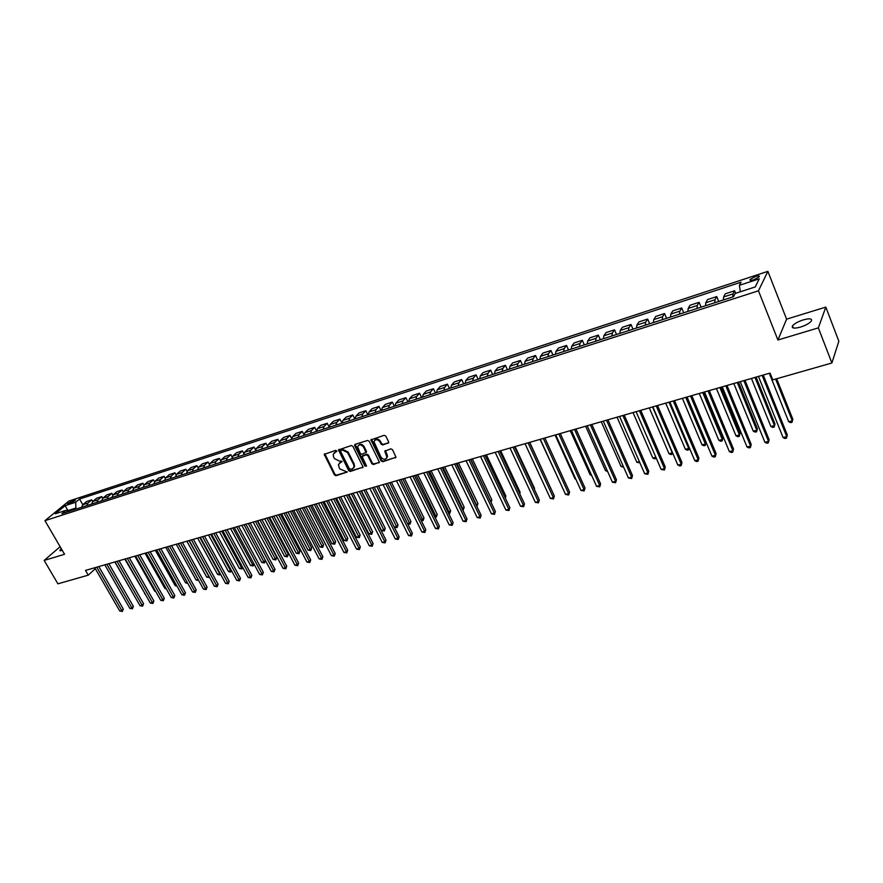 <?xml version="1.0" encoding="UTF-8"?>
<svg xmlns="http://www.w3.org/2000/svg" width="883" height="883" viewBox="0 0 883 883"><rect width="100%" height="100%" fill="white"/><g stroke="black" fill="none" stroke-linecap="round" stroke-linejoin="round"><path stroke-width="1.32" d="M336.765 450.937L335.661 450.385L324.249 454.337L334.436 474.933L336.004 475.727L347.262 472.041L339.602 468.829L338.399 464.624L341.986 461.246L339.469 461.125L334.403 458.586L333.564 456.93L333.2 454.304L336.765 450.937M803.287 319.889C798 321.633 794.413 323.631 792.515 325.871C791.411 328.355 794.071 328.752 800.484 327.085C805.793 325.341 809.402 323.344 811.311 321.092C812.415 318.575 809.733 318.178 803.287 319.889M61.258 548.641L59.878 550.252L62.373 550.562M755.484 276.489L750.097 279.469C749.546 280.562 750.782 280.673 753.839 279.779L759.237 276.809C759.788 275.706 758.541 275.595 755.484 276.489M388.123 443.321L388.641 441.853L385.805 436.103L384.16 435.297L370.948 439.922L381.147 460.937L382.769 461.743L396.014 457.206L392.471 449.624L390.838 448.818L384.8 451.213L386.953 457.206C385.463 459.999 383.454 459.944 380.926 457.041L373.951 441.699C375.496 438.972 377.505 439.061 379.977 441.941L381.092 444.171L382.714 444.977L388.741 442.703M777.912 340.01L818.353 327.869L831.885 363.001L838.85 341.235L825.826 307.096L786.598 319.16L767.879 271.346L758.464 290.794L777.912 340.01L786.598 319.16M60.121 546.709L44.15 560.418L64.547 554.292L44.956 520.672L758.464 290.794M44.15 560.418L57.914 583.818L88.245 575.164L95.331 568.696M831.885 363.001L772.768 379.867L770.053 373.067L85.496 570.418L88.245 575.164M352.891 446.323L351.291 445.529L338.498 449.944L348.686 470.672L350.264 471.456L363.09 467.129L352.891 446.323M355.198 444.315L367.604 440.451L369.215 441.257L379.425 462.206L373.476 464.524L371.864 463.718L367.792 455.573L366.18 454.767L362.063 456.511L366.423 465.738L364.966 466.169L354.712 445.76L355.198 444.315M68.664 503.884L75.441 500.197L72.605 500.65L67.55 503.774L68.664 503.884M767.879 271.346L68.874 501.069L44.956 520.672M68.731 511.434L65.828 510.385L61.887 513.641L733.464 296.71L735.164 293.454L755.263 286.931L759.259 278.84L755.208 286.953M65.828 510.385L55.188 513.829L65.132 505.672L75.717 502.217L75.916 509.105M92.704 501.522L91.755 499.855L86.589 501.533L82.781 504.712L79.547 499.05L75.717 502.217M79.547 499.05L741.036 282.196L739.402 285.319L759.259 278.84M818.353 327.869L825.826 307.096M68.3 511.268L67.45 510.97M75.386 508.178L67.903 510.595L65.132 505.672M91.755 499.855L87.958 503.034L82.781 504.712L81.644 507.261M102.726 498.31L101.766 496.599L96.545 498.299L92.748 501.478L91.622 504.038M112.858 495.065L111.876 493.31L106.6 495.032L102.836 498.211L101.711 500.771M123.101 491.776L122.097 489.988L116.766 491.721L113.024 494.91L111.909 497.482M133.465 488.465L132.439 486.621L127.053 488.376L123.322 491.577L122.218 494.149M143.94 485.12L142.891 483.222L137.439 484.999L133.73 488.2L132.649 490.782M154.536 481.743L153.454 479.789L147.947 481.577L144.26 484.778L143.189 487.383M165.242 478.332L164.139 476.312L158.565 478.122L154.911 481.334L153.841 483.939M176.081 474.888L174.944 472.802L169.304 474.635L165.673 477.846L164.613 480.451M187.041 471.412L185.86 469.248L180.165 471.103L176.556 474.314L175.518 476.93M198.123 467.902L196.909 465.65L191.158 467.526L187.571 470.738L186.534 473.376M209.348 464.359L208.09 462.019L202.262 463.917L198.697 467.129L197.682 469.778M220.695 460.783L219.392 458.343L213.498 460.264L209.966 463.487L208.962 466.136M232.174 457.173L230.816 454.624L224.856 456.566L221.357 459.789L220.364 462.449M243.796 453.531L242.383 450.86L236.357 452.824L232.88 456.058L231.909 458.719M255.551 449.866L254.083 447.063L247.98 449.039L244.536 452.273L243.576 454.955M267.461 446.169L265.915 443.211L259.745 445.22L256.335 448.454L255.386 451.136M279.514 442.438L277.891 439.315L271.644 441.345L268.266 444.579L267.339 447.273M291.71 438.674L290.01 435.374L283.686 437.427L280.341 440.661L279.425 443.365M304.072 434.9L302.273 431.39L295.871 433.465L292.56 436.71L291.666 439.414M316.578 431.092L314.679 427.35L308.211 429.458L304.933 432.692L304.039 435.418M341.964 423.167L339.944 419.138L333.31 421.29L330.11 424.535L329.26 427.273L327.229 423.266L320.684 425.396L317.439 428.641L316.578 431.368M354.834 419.017L352.814 414.944L346.103 417.129L342.935 420.374L342.096 423.123M367.858 414.8L365.827 410.716L359.039 412.924L355.915 416.169L355.098 418.928M381.037 410.551L379.017 406.423L372.14 408.663L369.05 411.908L368.255 414.679M394.392 406.235L392.361 402.085L385.396 404.348L382.361 407.593L381.577 410.374M407.902 401.864L405.871 397.692L398.829 399.977L395.827 403.222L395.076 406.014M421.588 397.449L419.557 393.233L412.427 395.562L409.469 398.807L408.73 401.599M435.44 392.968L433.421 388.73L426.191 391.081L423.277 394.326L422.571 397.129M449.48 388.443L447.449 384.16L440.131 386.544L437.273 389.789L436.577 392.604M463.696 383.851L461.666 379.547L454.259 381.953L451.445 385.198L450.772 388.023M478.089 379.193L476.069 374.856L468.553 377.306L465.794 380.54L465.153 383.377M492.67 374.491L490.65 370.12L483.045 372.593L480.33 375.827L479.712 378.675M507.449 369.712L505.429 365.308L497.725 367.814L495.065 371.059L494.469 373.906M522.416 364.878L520.396 360.441L512.593 362.979L509.988 366.213L509.414 369.083M537.581 359.977L535.573 355.507L527.659 358.079L525.109 361.313L524.568 364.182M552.957 355.01L550.937 350.507L542.924 353.112L540.44 356.346L539.921 359.226M568.531 349.977L566.522 345.441L558.387 348.079L555.97 351.313L555.473 354.204M584.314 344.878L582.305 340.308L574.071 342.979L571.709 346.202L571.246 349.105M600.319 339.712L598.31 335.099L589.965 337.814L587.67 341.037L587.228 343.94M616.533 334.469L614.535 329.823L606.069 332.571L603.84 335.794L603.431 338.708M632.979 329.16L630.981 324.469L622.405 327.262L620.241 330.474L619.866 333.399M649.656 323.774L647.658 319.05L638.961 321.876L636.864 325.076L636.522 328.023M666.555 318.321L664.568 313.553L655.749 316.423L653.729 319.613L653.409 322.56M683.707 312.781L681.709 307.968L672.769 310.882L670.826 314.072L670.55 317.03M701.091 307.163L699.104 302.317L690.031 305.264L688.166 308.454L687.923 311.412M718.729 301.467L716.742 296.578L707.537 299.569L705.76 302.748L705.55 305.728M735.649 293.288L734.634 290.761L725.307 293.796L723.596 296.964L723.431 299.944M87.958 503.034L86.821 505.584M101.766 496.599L97.98 499.789L96.854 502.35M111.876 493.31L108.112 496.5L106.998 499.072M122.097 489.988L118.366 493.178L117.262 495.749M132.439 486.621L128.719 489.822L127.627 492.405M142.891 483.222L139.194 486.423L138.112 489.016M153.454 479.789L149.779 482.99L148.708 485.595M164.139 476.312L160.485 479.524L159.426 482.129M174.944 472.802L171.313 476.014L170.276 478.63M185.86 469.248L182.262 472.46L181.236 475.087M196.909 465.65L193.344 468.873L192.317 471.511M208.09 462.019L204.547 465.242L203.531 467.891M219.392 458.343L215.871 461.566L214.878 464.226M230.816 454.624L227.328 457.847L226.346 460.518M242.383 450.86L238.929 454.094L237.957 456.765M254.083 447.063L250.651 450.286L249.701 452.968M265.915 443.211L262.516 446.445L261.578 449.138M277.891 439.315L274.525 442.549L273.609 445.253M290.01 435.374L286.677 438.608L285.772 441.323M302.273 431.39L298.973 434.624L298.079 437.339M314.679 427.35L311.412 430.595L310.54 433.321M327.229 423.266L324.006 426.511L323.156 429.248M339.944 419.138L336.754 422.372L335.915 425.12M352.814 414.944L349.657 418.189L348.84 420.948M365.827 410.716L362.725 413.961L361.92 416.721M379.017 406.423L375.948 409.668L375.165 412.438M392.361 402.085L389.337 405.33L388.575 408.112M405.871 397.692L402.902 400.937L402.151 403.73M419.557 393.233L416.633 396.478L415.904 399.282M433.421 388.73L430.54 391.975L429.833 394.789M447.449 384.16L444.613 387.405L443.939 390.231M461.666 379.547L458.884 382.781L458.222 385.617M476.069 374.856L473.332 378.101L472.703 380.937M490.65 370.12L487.968 373.354L487.361 376.202M505.429 365.308L502.802 368.542L502.217 371.401M520.396 360.441L517.824 363.675L517.272 366.544M535.573 355.507L533.056 358.741L532.526 361.611M550.937 350.507L548.486 353.73L547.979 356.622M566.522 345.441L564.127 348.664L563.652 351.555M582.305 340.308L579.976 343.52L579.524 346.434M598.31 335.099L596.047 338.31L595.628 341.224M614.535 329.823L612.338 333.034L611.952 335.959M630.981 324.469L628.851 327.681L628.497 330.617M647.658 319.05L645.605 322.251L645.274 325.187M664.568 313.553L662.592 316.743L662.294 319.69M681.709 307.968L679.811 311.158L679.546 314.116M699.104 302.317L697.283 305.496L697.051 308.465M716.742 296.578L714.998 299.745L714.811 302.726M734.634 290.761L732.978 293.918L732.824 296.909M740.34 291.776L739.402 285.319M336.864 451.412L334.138 452.847M339.326 463.145L342.085 461.688M324.249 454.337L324.801 453.763L334.966 474.348L336.544 475.142L347.284 471.93M339.039 449.337L349.215 470.087L350.794 470.882L363.079 467.195M340.993 450.529L340.661 451.533L349.513 469.028L352.118 469.127L354.028 467.052L353.641 464.601L347.593 452.604L342.494 450.065L340.993 450.529M353.619 468.034L354.547 466.467L354.16 464.016L353.641 464.601M341.533 449.955L343.023 449.491L348.123 452.03L354.16 464.016M362.604 455.86L366.699 454.193L368.31 454.988L372.383 463.145L373.984 463.939L379.403 462.317M355.143 444.326L365.485 465.595L366.522 466.169M363.542 447.074C361.147 444.248 359.171 444.138 357.615 446.721L360.275 453.476L361.887 454.27L366.004 452.515L363.542 447.074L364.061 446.5C362.207 444.017 360.352 443.63 358.476 445.33M365.992 452.604L366.533 451.941L366.401 451.18L365.882 451.765M364.061 446.5L366.401 451.18M374.822 440.209C376.732 438.465 378.619 438.851 380.496 441.368L381.599 443.597L383.233 444.403L388.63 442.747M386.622 458.156L387.46 456.621L387.129 454.745L386.611 455.33M385.33 450.496L387.129 454.745M371.5 439.248L381.666 460.352L383.277 461.158L395.981 457.35M114.845 561.952L134.713 596.444M96.777 567.162L121.788 610.517L119.779 611.036L94.779 567.736M98.819 566.577L123.289 609.038L121.788 610.517L122.34 611.444L119.779 611.036M123.289 609.038L122.34 611.444M124.812 559.082L145 593.696M145.187 594.027L144.58 593.806M134.878 556.18L154.668 591.113L155.397 590.926M155.717 591.489L154.668 591.113M145.055 553.244L164.867 588.387L165.905 588.111M166.357 588.928L164.867 588.387M106.843 564.259L131.887 607.879L129.856 608.409L104.823 564.844M108.874 563.674L133.377 606.389L131.887 607.879L132.417 608.806L129.856 608.409M133.377 606.389L132.417 608.806M117.009 561.334L142.086 605.208L140.033 605.749L114.967 561.919M119.039 560.749L143.565 603.718L142.086 605.208L142.616 606.146L140.033 605.749M143.565 603.718L142.616 606.146M127.295 558.365L152.395 602.515L150.32 603.056L125.231 558.961M129.304 557.791L153.863 601.025L152.395 602.515L152.914 603.464L150.32 603.056M153.863 601.025L152.914 603.464M155.342 550.286L175.176 585.639L176.523 585.274M177.053 586.224L175.176 585.639M137.693 555.374L162.814 599.789L160.728 600.33L135.596 555.97M139.691 554.789L164.282 598.299L162.814 599.789L163.333 600.738L160.728 600.33M164.282 598.299L163.333 600.738M165.739 547.283L185.596 582.857L187.262 582.405M187.792 583.354L185.596 582.857M148.201 552.339L173.355 597.029L171.236 597.581L146.092 552.946M150.198 551.765L174.812 595.539L173.355 597.029L173.852 597.99L171.236 597.581M174.812 595.539L173.852 597.99M176.258 544.248L196.125 580.043L198.123 579.502M198.653 580.462L196.125 580.043M158.83 549.281L184.006 594.248L181.865 594.8L156.688 549.888M160.816 548.707L185.452 592.747L184.006 594.248L184.503 595.219L181.865 594.8M185.452 592.747L184.503 595.219M186.876 541.191L206.765 577.195L208.907 576.621L189.017 540.573M209.569 577.405L206.765 577.195M209.37 577.603L209.05 576.478M169.569 546.18L194.779 591.433L192.615 591.996L167.417 546.798M171.545 545.606L196.214 589.921L194.779 591.433L195.264 592.405L192.615 591.996M196.214 589.921L195.264 592.405M197.626 538.089L217.527 574.325L219.69 573.74L199.79 537.471M220.584 574.281L219.282 574.965L217.527 574.325M220.143 574.734L220.066 573.343M180.43 543.045L205.662 588.586L203.476 589.149L178.256 543.674M182.406 542.482L207.086 587.074L205.662 588.586L206.136 589.568L203.476 589.149M207.086 587.074L206.136 589.568M208.487 534.966L228.41 571.411L230.595 570.826L210.673 534.325M231.644 570.97L230.165 572.063L228.41 571.411M231.037 571.831L231.214 570.175M191.423 539.877L216.677 585.705L214.459 586.279L189.216 540.517M193.377 539.314L218.09 584.193L216.677 585.705L217.141 586.698L214.459 586.279M218.09 584.193L217.141 586.698M219.47 531.798L239.403 568.475L241.622 567.89L221.677 531.158M242.759 567.493L242.052 568.895L239.403 568.475M242.052 568.895L241.622 567.89L242.472 566.963M202.538 536.676L227.803 582.791L225.573 583.376L200.298 537.317M204.481 536.113L229.216 581.279L227.803 582.791L228.267 583.795L225.573 583.376M229.216 581.279L228.267 583.795M230.573 528.597L250.529 565.506L252.77 564.91L232.814 527.946M254.006 563.972L253.189 565.926L250.529 565.506M253.189 565.926L252.77 564.91L253.863 563.707M213.774 533.431L239.072 579.844L236.81 580.44L211.512 534.083M215.717 532.879L240.463 578.332L239.072 579.844L239.514 580.859L236.81 580.44M240.463 578.332L239.514 580.859M241.81 525.352L261.765 562.504L264.028 561.897L265.364 560.429L245.916 524.171L271.28 571.422L273.62 570.804L274.977 569.281L250.176 522.946M265.364 560.429L264.447 562.924L244.061 524.701M264.447 562.924L261.765 562.504M225.143 530.164L250.452 576.864L248.167 577.46L222.858 530.815M227.063 529.601L251.832 575.341L250.452 576.864L250.893 577.89L248.167 577.46M251.832 575.341L250.893 577.89M253.156 522.085L273.134 559.469L275.43 558.851L276.743 557.383L257.284 520.893M276.743 557.383L275.827 559.888L255.452 521.423M275.827 559.888L273.134 559.469M236.644 526.842L261.975 573.851L259.657 574.458L234.337 527.515M238.553 526.29L263.344 572.327L261.975 573.851L262.394 574.888L259.657 574.458M263.344 572.327L262.394 574.888M264.646 518.774L284.635 556.389L286.953 555.771L288.255 554.303L268.785 517.581M288.255 554.303L287.339 556.82L266.964 518.1M287.339 556.82L284.635 556.389M248.278 523.487L273.62 570.804L274.039 571.853L271.28 571.422M274.977 569.281L274.039 571.853M276.269 515.418L296.269 553.288L298.609 552.659L299.9 551.191L280.419 514.226M299.9 551.191L298.984 553.718L278.609 514.745M298.984 553.718L296.269 553.288M260.043 520.098L285.408 567.725L283.035 568.343L257.681 520.782M261.931 519.557L286.743 566.191L285.408 567.725L285.805 568.784L283.035 568.343M286.743 566.191L285.805 568.784M288.013 512.03L308.024 550.142L310.397 549.513L311.677 548.034L292.185 510.838M311.677 548.034L310.761 550.573L290.386 511.356M310.761 550.573L308.024 550.142M271.953 516.665L297.328 564.612L294.933 565.23L269.558 517.35M273.829 516.125L298.653 563.078L297.328 564.612L297.714 565.672L294.933 565.23M298.653 563.078L297.714 565.672M299.9 508.608L319.922 546.963L322.317 546.334L323.586 544.844L304.083 507.405M323.586 544.844L322.67 547.405L302.295 507.913M322.67 547.405L319.922 546.963M283.995 513.189L309.392 561.456L306.964 562.085L281.578 513.895M285.86 512.659L310.706 559.921L309.392 561.456L309.767 562.526L306.964 562.085M310.706 559.921L309.767 562.526M311.931 505.142L331.953 543.751L334.381 543.111L335.628 541.621L316.125 503.928M335.628 541.621L334.712 544.193L314.348 504.447M334.712 544.193L331.953 543.751M296.191 509.679L321.589 558.266L319.138 558.906L293.741 510.385M298.035 509.149L322.891 556.72L321.589 558.266L321.953 559.347L319.138 558.906M322.891 556.72L321.953 559.347M324.094 501.632L344.127 540.506L346.577 539.844L347.814 538.354L328.299 500.418M347.814 538.354L346.909 540.937L326.544 500.926M346.909 540.937L344.127 540.506M308.52 506.125L333.94 555.032L331.456 555.683L306.048 506.842M310.363 505.595L335.22 553.486L333.94 555.032L334.282 556.124L331.456 555.683M335.22 553.486L334.282 556.124M336.401 498.089L356.434 537.217L358.917 536.555L360.143 535.054L340.628 496.864M360.143 535.054L359.238 537.659L338.884 497.372M359.238 537.659L356.434 537.217M321.004 502.526L346.423 551.765L343.917 552.427L318.498 503.244M322.825 501.997L347.692 550.219L346.423 551.765L346.765 552.868L343.917 552.427M347.692 550.219L346.765 552.868M348.851 494.491L368.895 533.884L371.401 533.211L372.615 531.721L353.101 493.277M372.615 531.721L371.71 534.325L351.368 493.774M371.71 534.325L368.895 533.884M333.642 498.884L359.072 548.464L356.533 549.127L331.103 499.612M335.452 498.365L360.319 546.908L359.072 548.464L359.392 549.579L356.533 549.127M360.319 546.908L359.392 549.579M361.456 490.86L381.5 530.517L384.039 529.844L385.231 528.343L365.717 489.635M385.231 528.343L384.326 530.97L363.995 490.131M384.326 530.97L381.5 530.517M346.434 495.197L371.864 545.109L369.293 545.782L343.862 495.937M348.222 494.679L373.101 543.564L371.864 545.109L372.173 546.246L369.293 545.782M373.101 543.564L372.173 546.246M394.282 527.107L396.82 526.423L398.001 524.921L378.487 485.959M398.001 524.921L397.096 527.559L376.776 486.445M397.096 527.559L394.293 527.129M359.381 491.467L384.811 541.732L382.207 542.405L356.776 492.206M361.147 490.948L386.037 540.175L384.811 541.732L385.109 542.868L382.207 542.405M386.037 540.175L385.109 542.868M407.538 523.564L409.767 522.968L410.926 521.467L391.401 482.228M410.926 521.467L410.021 524.116L389.723 482.714M410.021 524.116L407.692 523.873M372.483 487.681L397.924 538.299L395.286 538.994L369.845 488.442M374.237 487.173L399.127 536.743L397.924 538.299L398.2 539.447L395.286 538.994M399.127 536.743L398.2 539.447M420.948 519.977L422.858 519.469L423.995 517.968L404.48 478.454M423.995 517.968L423.1 520.628L402.814 478.939M423.1 520.628L421.246 520.584M371.103 439.557L371.059 440.661L371.588 440.109M385.75 483.862L411.191 534.833L408.52 535.528L383.09 484.624M387.494 483.354L412.372 533.266L411.191 534.833L411.456 535.992L408.52 535.528M412.372 533.266L411.456 535.992M434.524 516.356L436.103 515.926L437.228 514.425L417.714 474.646M437.228 514.425L436.334 517.096L416.07 475.12M436.334 517.096L434.977 517.261M399.182 479.988L424.613 531.323L421.919 532.019L396.489 480.76M400.904 479.491L425.783 529.756L424.613 531.323L424.866 532.493L421.919 532.019M425.783 529.756L424.866 532.493M448.277 512.681L450.628 510.838L431.125 470.782M450.628 510.838L449.734 513.531L429.491 471.246M449.734 513.531L448.807 513.774M412.791 476.069L438.211 527.758L435.485 528.476L410.054 476.853M414.491 475.573L439.359 526.191L438.211 527.758L438.443 528.95L435.485 528.476M439.359 526.191L438.443 528.95M462.195 508.961L464.182 507.206L444.69 466.864M464.182 507.206L463.299 509.91L443.067 467.339M463.299 509.91L462.736 510.065M426.555 472.096L451.986 524.16L449.215 524.888L423.796 472.891M428.244 471.61L453.111 522.593L451.986 524.16L452.195 525.363L449.215 524.888M453.111 522.593L452.195 525.363M476.301 505.197L477.913 503.531L458.42 462.913M477.913 503.531L477.03 506.257L456.82 463.365M440.507 468.078L465.915 520.517L463.122 521.246L437.703 468.884M442.173 467.593L467.03 518.939L465.915 520.517L466.125 521.721L463.122 521.246M467.03 518.939L466.125 521.721M490.573 501.378L491.809 499.811L472.328 458.906M490.838 501.941L470.749 459.359M491.809 499.811L491.047 502.372M454.635 464.005L480.032 516.82L477.195 517.57L451.798 464.822M456.279 463.531L481.125 515.253L480.032 516.82L480.22 518.045L477.195 517.57M481.125 515.253L480.22 518.045M504.966 497.383L505.871 496.047L486.401 454.844M505.871 496.047L505.374 498.233M468.95 459.877L494.337 513.089L491.456 513.84L466.069 460.705M470.573 459.403L495.396 511.511L494.502 514.314L491.456 513.84M495.396 511.511L494.502 514.314M519.491 493.189L520.12 492.239L500.661 450.727M520.12 492.239L519.778 493.807M483.442 455.694L508.807 509.303L505.904 510.065L480.529 456.533M485.043 455.231L509.855 507.714L508.961 510.551L505.904 510.065M509.855 507.714L508.961 510.551M534.182 488.928L534.546 488.376L515.098 446.566M534.546 488.376L534.347 489.27M498.122 451.467L523.476 505.462L520.529 506.235L495.175 452.317M499.701 451.014L524.502 503.884L523.608 506.721L520.529 506.235M524.502 503.884L523.608 506.721M549.071 484.59L529.723 442.35M513.001 447.173L538.332 501.577L535.341 502.361L510.01 448.034M514.557 446.732L539.336 499.988L538.442 502.846L535.341 502.361M539.336 499.988L538.442 502.846M540.087 439.37L560.208 482.78M528.067 442.836L553.376 497.648L550.352 498.431L525.043 443.707M529.601 442.394L554.358 496.058L553.464 498.928L550.352 498.431M554.358 496.058L553.464 498.928M555.087 435.043L574.988 478.829L575.617 478.663M575.871 479.204L574.988 478.829M543.343 438.432L568.63 493.652L565.562 494.458L540.275 439.315M544.855 437.99L569.579 492.063L568.696 494.955L565.562 494.458M569.579 492.063L568.696 494.955M570.263 430.661L590.153 474.778L591.235 474.491M591.665 475.44L590.153 474.778M558.818 433.961L584.071 489.612L580.97 490.429L555.716 434.866M560.308 433.542L584.999 488.023L584.127 490.926L580.97 490.429M584.999 488.023L584.127 490.926M585.65 426.235L605.517 470.672L607.062 470.264M607.592 471.445L605.517 470.672M574.513 429.447L599.723 485.518L596.577 486.345L571.356 430.352M575.959 429.028L600.628 483.928L599.756 486.853L596.577 486.345M600.628 483.928L599.756 486.853M601.246 421.732L621.069 466.522L623.111 465.97M623.641 467.173L621.069 466.522M590.407 424.855L615.594 481.367L612.405 482.206L587.217 425.783M591.831 424.447L616.466 479.778L615.594 482.714L612.405 482.206M616.466 479.778L615.594 482.714M617.04 417.184L636.842 462.306L639.369 461.632M639.899 462.835L636.842 462.306M606.522 420.209L631.665 477.173L628.431 478.012L603.288 421.147M607.923 419.811L632.515 475.573L631.654 478.531L628.431 478.012M632.515 475.573L631.654 478.531M633.056 412.571L652.813 458.034L655.848 457.228M656.224 458.078L654.7 458.884L652.813 458.034M656.025 457.615L655.992 458.542M622.868 415.507L647.967 472.902L644.689 473.763L619.579 416.456M624.237 415.109L648.784 471.301L647.923 474.281L644.689 473.763M648.784 471.301L647.923 474.281M649.281 407.891L669.005 453.707L672.272 452.836L652.548 406.942M672.647 452.957L672.195 454.226L670.892 454.568L669.005 453.707M672.195 454.226L672.449 452.482M639.424 410.727L664.48 468.586L661.157 469.458L636.102 411.688M640.771 410.341L665.274 466.986L664.424 469.977L661.157 469.458M665.274 466.986L664.424 469.977M665.727 403.145L685.407 449.326L688.718 448.443L669.038 402.195M689.27 447.681L688.63 449.844L687.305 450.198L685.407 449.326M688.63 449.844L689.182 447.471M656.224 405.882L681.223 464.204L677.857 465.087L652.846 406.864M657.537 405.507L681.985 462.604L681.146 465.617L679.8 465.959L677.857 465.087M681.985 462.604L681.146 465.617M682.393 398.343L702.04 444.889L705.396 443.994L706.102 442.449L686.974 397.019M706.102 442.449L705.274 445.407L705.396 443.994L685.76 397.372M705.274 445.407L703.939 445.76L702.04 444.889M673.254 400.981L698.199 459.767L694.789 460.661L669.833 401.964M674.535 400.606L698.939 458.156L698.089 461.191L696.731 461.544L694.789 460.661M698.939 458.156L698.089 461.191M699.303 393.465L718.894 440.385L722.294 439.48L722.967 437.935L703.894 392.14M722.967 437.935L722.151 440.904L722.294 439.48L702.713 392.482M722.151 440.904L720.793 441.268L718.894 440.385M690.528 395.992L715.418 455.264L711.952 456.169L687.051 396.997M691.775 395.639L716.124 453.652L715.285 456.699L713.894 457.063L711.952 456.169M716.124 453.652L715.285 456.699M716.433 388.531L735.992 435.816L739.435 434.9L740.075 433.354L721.047 387.196M740.075 433.354L739.27 436.345L739.435 434.9L719.899 387.527M739.27 436.345L737.89 436.71L735.992 435.816M708.045 390.948L732.879 450.694L729.369 451.621L704.524 391.964M709.259 390.595L733.541 449.083L732.713 452.151L731.312 452.515L729.369 451.621M733.541 449.083L732.713 452.151M733.817 383.52L753.309 431.191L756.808 430.253L757.415 428.708L738.442 382.184M757.415 428.708L756.61 431.721L756.808 430.253L737.316 382.505M756.61 431.721L755.219 432.096L753.309 431.191M725.815 385.827L750.583 446.07L747.018 446.997L722.25 386.853M726.996 385.485L751.212 444.458L750.395 447.538L748.972 447.913L747.018 446.997M751.212 444.458L750.395 447.538M751.433 378.443L770.881 426.5L774.424 425.551L774.998 424.006L756.08 377.096M774.998 424.006L774.203 427.03L774.424 425.551L754.987 377.416M774.203 427.03L772.78 427.405L770.881 426.5M743.85 380.628L768.541 441.368L764.921 442.317L740.219 381.677M744.987 380.297L769.137 439.756L768.32 442.858L766.874 443.233L764.921 442.317M769.137 439.756L768.32 442.858M769.303 373.288L788.696 421.743L792.283 420.783L792.824 419.237L776.676 378.752M792.824 419.237L792.04 422.273L792.283 420.783L775.627 379.05M792.04 422.273L790.594 422.659L788.696 421.743M762.139 375.352L786.753 436.61L783.089 437.571L758.453 376.412M763.243 375.032L787.316 434.999L786.51 438.111L785.042 438.498L783.089 437.571M787.316 434.999L786.51 438.111M97.98 499.789L92.748 501.478M108.112 496.5L102.836 498.211M118.366 493.178L113.024 494.91M128.719 489.822L123.322 491.577M139.194 486.423L133.73 488.2M149.779 482.99L144.26 484.778M160.485 479.524L154.911 481.334M171.313 476.014L165.673 477.846M182.262 472.46L176.556 474.314M193.344 468.873L187.571 470.738M204.547 465.242L198.697 467.129M215.871 461.566L209.966 463.487M227.328 457.847L221.357 459.789M238.929 454.094L232.88 456.058M250.651 450.286L244.536 452.273M262.516 446.445L256.335 448.454M274.525 442.549L268.266 444.579M286.677 438.608L280.341 440.661M298.973 434.624L292.56 436.71M311.412 430.595L304.933 432.692M324.006 426.511L317.439 428.641M336.754 422.372L330.11 424.535M349.657 418.189L342.935 420.374M362.725 413.961L355.915 416.169M375.948 409.668L369.05 411.908M389.337 405.33L382.361 407.593M402.902 400.937L395.827 403.222M416.633 396.478L409.469 398.807M430.54 391.975L423.277 394.326M444.613 387.405L437.273 389.789M458.884 382.781L451.445 385.198M473.332 378.101L465.794 380.54M487.968 373.354L480.33 375.827M502.802 368.542L495.065 371.059M517.824 363.675L509.988 366.213M533.056 358.741L525.109 361.313M548.486 353.73L540.44 356.346M564.127 348.664L555.97 351.313M579.976 343.52L571.709 346.202M596.047 338.31L587.67 341.037M612.338 333.034L603.84 335.794M628.851 327.681L620.241 330.474M645.605 322.251L636.864 325.076M662.592 316.743L653.729 319.613M679.811 311.158L670.826 314.072M697.283 305.496L688.166 308.454M714.998 299.745L705.76 302.748M732.978 293.918L723.596 296.964M73.322 501.919L72.605 500.65M74.79 500.904L74.315 500.087M335.573 451.809L335.032 452.383M340.783 462.085L340.253 462.67M336.544 475.142L336.004 475.727M334.966 474.348L334.436 474.933M324.911 454.613L324.359 455.175M363.001 467.228L362.483 467.813M350.794 470.882L350.264 471.456M349.215 470.087L348.686 470.672M339.149 450.187L338.608 450.76M348.123 452.03L347.593 452.604M343.023 449.491L342.494 450.065M379.315 462.35L378.796 462.935M373.984 463.939L373.476 464.524M372.383 463.145L371.864 463.718M368.31 454.988L367.792 455.573M366.699 454.193L366.18 454.767M363.189 455.264L362.67 455.838M365.485 465.595L364.966 466.169M355.242 445.187L354.712 445.76M383.233 444.403L382.714 444.977M381.599 443.597L381.092 444.171M380.496 441.368L379.977 441.941M385.441 451.334L384.922 451.919M395.871 457.394L395.363 457.979M383.277 461.158L382.769 461.743M381.666 460.352L381.147 460.937M793.353 328.001L792.515 325.871M60.265 550.904L59.878 550.252M750.451 280.364L750.097 279.469M339.028 449.37L338.498 449.944M354.547 466.467L354.028 467.052M366.533 451.941L366.004 452.515M355.132 444.392L354.602 444.966M387.46 456.621L386.953 457.206M385.308 450.628L384.8 451.213M371.467 439.348L370.948 439.922"/></g></svg>
